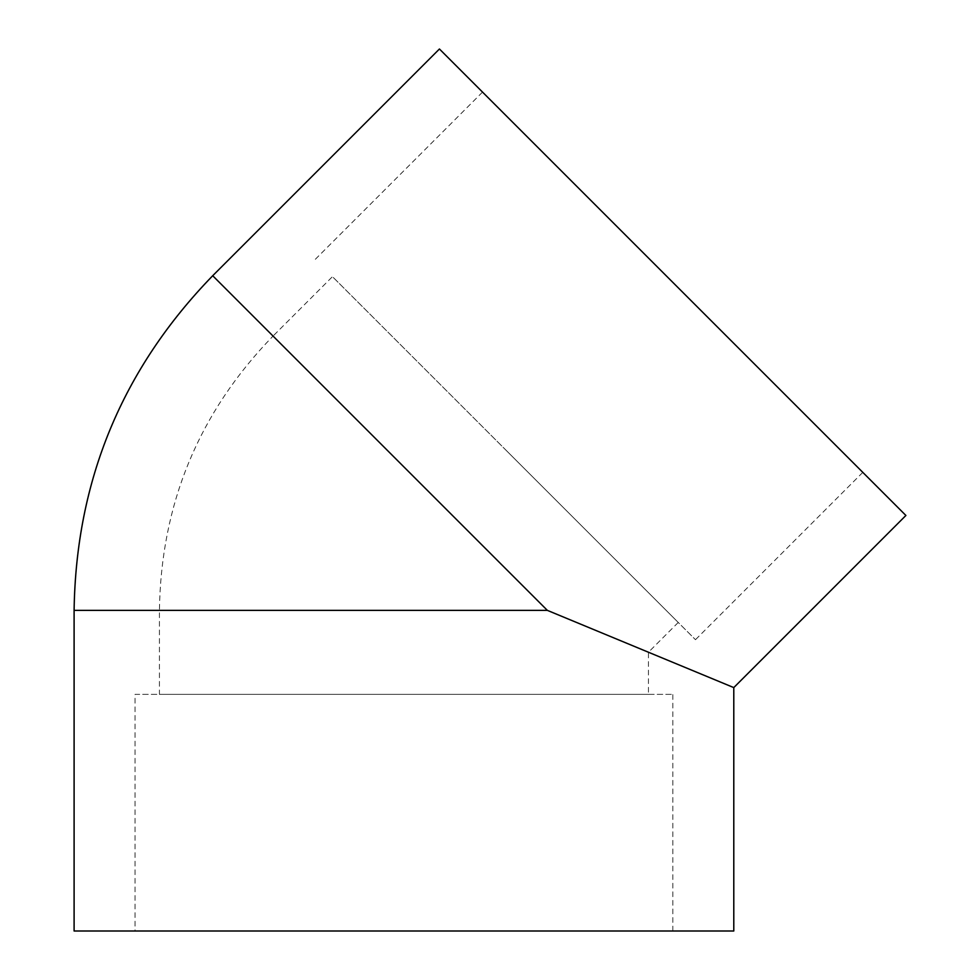 <?xml version="1.0" encoding="UTF-8"?>
<svg xmlns="http://www.w3.org/2000/svg" width="980" height="980" viewBox="0 0 980 980"><rect width="100%" height="100%" fill="white"/><g stroke="black" fill="none" stroke-linecap="round" stroke-linejoin="round"><path stroke-width="0.73" stroke-dasharray="4.9 3.68" d="M135.044 931L672.831 931L135.044 931L135.044 694.367L672.831 694.367L135.044 694.367M159.422 694.367L648.454 694.367L159.422 694.367L159.422 610.369L547.355 610.369L648.454 652.239L547.355 610.369L159.422 610.369C160.989 503.892 198.867 412.458 273.053 336.054L547.355 610.369L273.053 336.054L332.453 276.654L678.246 622.459L332.453 276.654M505.349 449.551L695.482 639.695L505.349 449.551M672.672 282.24L482.528 92.096L672.672 282.24M74.1 931L733.787 931M733.787 687.592L547.355 610.369L74.1 610.369M905.9 515.468L439.432 49M212.709 275.723L547.355 610.369M672.831 931L672.831 694.367M482.528 92.096L315.205 259.418M862.804 472.372L695.482 639.695M678.246 622.459L648.454 652.239L648.454 694.367"/><path stroke-width="1.47" d="M733.787 687.592L733.787 931L74.1 931L74.1 610.369C76.011 480.47 122.206 368.921 212.709 275.723L547.355 610.369L733.787 687.592L905.9 515.468L439.432 49L212.709 275.723M547.355 610.369L74.1 610.369"/></g></svg>
